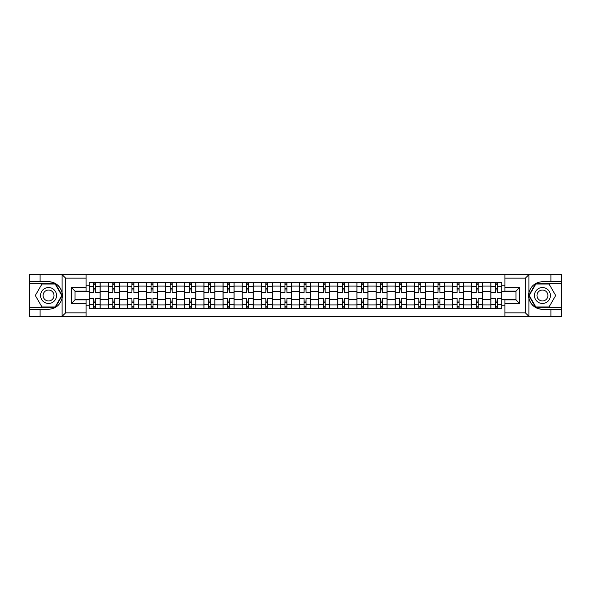 <?xml version="1.0" encoding="UTF-8"?>
<svg xmlns="http://www.w3.org/2000/svg" width="591" height="591" viewBox="0 0 591 591"><rect width="100%" height="100%" fill="white"/><g stroke="black" fill="none" stroke-linecap="round" stroke-linejoin="round"><path stroke-width="0.89" d="M86.072 316.525L504.928 316.525L504.928 299.851L515.958 299.851L515.958 291.149L504.928 291.149L504.928 274.475L86.072 274.475L86.072 291.149L75.042 291.149L75.042 299.851L86.072 299.851L86.072 316.525L61.87 316.525L65.66 312.853L86.072 312.853M61.87 316.525L29.55 316.525L29.55 309.292L40.092 309.292L40.092 316.525L66.089 316.525M66.089 274.475L29.55 274.475L29.55 307.335L55.384 307.335L62.218 295.5L55.384 283.665L29.55 283.665M504.928 274.475L561.45 274.475L561.45 281.708L550.908 281.708L550.908 274.475L524.911 274.475M108.271 308.679L108.271 286.059L100.174 286.059L100.174 308.679M100.174 286.059L100.174 282.321M108.271 286.059L108.271 282.321M119.301 282.321L119.301 308.679M127.397 308.679L127.397 282.321M138.434 282.321L138.434 308.679M146.524 308.679L146.524 282.321M157.561 282.321L157.561 308.679M165.65 308.679L165.65 282.321M176.687 282.321L176.687 308.679M184.776 308.679L184.776 282.321M195.813 282.321L195.813 308.679M203.91 308.679L203.91 282.321M214.939 282.321L214.939 308.679M223.036 308.679L223.036 282.321M234.073 282.321L234.073 308.679M242.162 308.679L242.162 282.321M253.199 282.321L253.199 308.679M261.288 308.679L261.288 282.321M272.325 282.321L272.325 308.679M280.422 308.679L280.422 282.321M291.452 282.321L291.452 308.679M299.548 308.679L299.548 282.321M310.578 282.321L310.578 308.679M318.675 308.679L318.675 282.321M329.712 282.321L329.712 308.679M337.801 308.679L337.801 282.321M348.838 282.321L348.838 308.679M356.927 308.679L356.927 282.321M367.964 282.321L367.964 308.679M376.061 308.679L376.061 282.321M387.09 282.321L387.09 308.679M395.187 308.679L395.187 282.321M406.224 282.321L406.224 308.679M414.313 308.679L414.313 282.321M425.35 282.321L425.35 308.679M433.439 308.679L433.439 282.321M444.476 282.321L444.476 308.679M452.566 308.679L452.566 282.321M463.603 282.321L463.603 308.679M471.699 308.679L471.699 282.321M482.729 282.321L482.729 308.679M490.825 308.679L490.825 282.321M490.825 299.305L482.729 299.305M471.699 299.305L463.603 299.305M452.566 299.305L444.476 299.305M433.439 299.305L425.35 299.305M414.313 299.305L406.224 299.305M395.187 299.305L387.09 299.305M376.061 299.305L367.964 299.305M356.927 299.305L348.838 299.305M337.801 299.305L329.712 299.305M318.675 299.305L310.578 299.305M299.548 299.305L291.452 299.305M280.422 299.305L272.325 299.305M261.288 299.305L253.199 299.305M242.162 299.305L234.073 299.305M223.036 299.305L214.939 299.305M203.91 299.305L195.813 299.305M184.776 299.305L176.687 299.305M165.65 299.305L157.561 299.305M146.524 299.305L138.434 299.305M127.397 299.305L119.301 299.305M108.271 299.305L100.174 299.305M490.825 291.695L482.729 291.695M471.699 291.695L463.603 291.695M452.566 291.695L444.476 291.695M433.439 291.695L425.35 291.695M414.313 291.695L406.224 291.695M395.187 291.695L387.09 291.695M376.061 291.695L367.964 291.695M356.927 291.695L348.838 291.695M337.801 291.695L329.712 291.695M318.675 291.695L310.578 291.695M299.548 291.695L291.452 291.695M280.422 291.695L272.325 291.695M261.288 291.695L253.199 291.695M242.162 291.695L234.073 291.695M223.036 291.695L214.939 291.695M203.91 291.695L195.813 291.695M184.776 291.695L176.687 291.695M165.65 291.695L157.561 291.695M146.524 291.695L138.434 291.695M127.397 291.695L119.301 291.695M108.271 291.695L100.174 291.695M75.042 299.305L89.138 299.305L89.138 291.695L75.042 291.695M86.072 285.202L89.138 285.202L89.138 291.695M515.958 291.695L501.862 291.695L501.862 282.321L89.138 282.321L89.138 285.202M501.862 285.202L504.928 285.202M504.928 305.798L501.862 305.798L501.862 299.305L515.958 299.305M89.138 299.305L89.138 308.679L501.862 308.679L501.862 305.798M89.138 305.798L86.072 305.798M501.862 291.695L501.862 299.305M95.639 306.84L93.674 306.84M93.674 284.16L95.639 284.16M114.765 306.84L112.807 306.84M112.807 284.16L114.765 284.16M133.891 306.84L131.933 306.84M131.933 284.16L133.891 284.16M153.025 306.84L151.06 306.84M151.06 284.16L153.025 284.16M172.151 306.84L170.186 306.84M170.186 284.16L172.151 284.16M191.277 306.84L189.319 306.84M189.319 284.16L191.277 284.16M210.403 306.84L208.446 306.84M208.446 284.16L210.403 284.16M229.537 306.84L227.572 306.84M227.572 284.16L229.537 284.16M248.663 306.84L246.698 306.84M246.698 284.16L248.663 284.16M267.789 306.84L265.824 306.84M265.824 284.16L267.789 284.16M286.916 306.84L284.958 306.84M284.958 284.16L286.916 284.16M306.042 306.84L304.084 306.84M304.084 284.16L306.042 284.16M325.176 306.84L323.211 306.84M323.211 284.16L325.176 284.16M344.302 306.84L342.337 306.84M342.337 284.16L344.302 284.16M363.428 306.84L361.463 306.84M361.463 284.16L363.428 284.16M382.554 306.84L380.597 306.84M380.597 284.16L382.554 284.16M401.681 306.84L399.723 306.84M399.723 284.16L401.681 284.16M420.814 306.84L418.849 306.84M418.849 284.16L420.814 284.16M439.94 306.84L437.975 306.84M437.975 284.16L439.94 284.16M459.067 306.84L457.109 306.84M457.109 284.16L459.067 284.16M478.193 306.84L476.235 306.84M476.235 284.16L478.193 284.16M497.327 306.84L495.361 306.84M495.361 284.16L497.327 284.16M100.115 308.679L100.115 292.619L95.639 292.619L95.639 282.321M93.674 282.321L93.674 292.619L89.204 292.619L89.204 282.321M100.115 292.619L100.115 282.321M89.204 308.679L89.204 298.381L93.674 298.381L93.674 308.679M95.639 308.679L95.639 298.381L100.115 298.381M93.674 289.922L95.639 289.922M89.204 298.381L89.204 292.619M95.639 301.078L93.674 301.078M95.639 307.084L93.674 307.084M93.674 302.673L95.639 302.673M95.639 288.327L93.674 288.327M93.674 283.916L95.639 283.916M40.092 309.292L48.558 309.292C55.68 308.761 60.186 305.052 62.092 298.167L62.092 292.833C60.186 285.948 55.68 282.239 48.558 281.708L29.55 281.708M29.55 309.292L29.55 307.335M86.072 278.147L65.66 278.147L61.87 274.475L40.092 274.475L40.092 281.708M61.87 274.475L86.072 274.475M48.558 281.708A13.792 13.792 0 0 1 62.092 298.167L62.092 316.421M75.042 291.149L71.363 287.47L86.072 287.47M86.072 303.53L71.363 303.53L75.042 299.851M529.13 274.475L525.34 278.147L504.928 278.147M550.908 281.708L542.442 281.708C535.32 282.239 530.814 285.948 528.908 292.833L528.908 298.167C530.814 305.052 535.32 308.761 542.442 309.292L561.45 309.292L561.45 283.665L535.616 283.665L528.782 295.5L535.616 307.335L561.45 307.335M504.928 312.853L525.34 312.853L529.13 316.525L561.45 316.525L561.45 309.292M561.45 281.708L561.45 283.665M550.908 316.525L550.908 309.292M529.13 316.525L504.928 316.525M542.442 309.292A13.792 13.792 0 0 1 528.908 292.833L528.908 274.579M515.958 299.851L519.637 303.53L504.928 303.53M504.928 287.47L519.637 287.47L515.958 291.149M40.587 295.5A7.971 7.971 0 0 0 48.558 303.471A7.971 7.971 0 0 0 56.522 295.5A7.971 7.971 0 0 0 48.558 287.529A7.971 7.971 0 0 0 40.587 295.5M43.099 295.5A5.459 5.459 0 0 0 48.558 300.959A5.459 5.459 0 0 0 54.01 295.5A5.459 5.459 0 0 0 48.558 290.041A5.459 5.459 0 0 0 43.099 295.5M55.177 284.035L61.796 295.5L55.177 306.965L41.939 306.965L35.32 295.5L41.939 284.035L55.177 284.035M534.478 295.5A7.971 7.971 0 0 0 542.442 303.471A7.971 7.971 0 0 0 550.413 295.5A7.971 7.971 0 0 0 542.442 287.529A7.971 7.971 0 0 0 534.478 295.5M536.99 295.5A5.459 5.459 0 0 0 542.442 300.959A5.459 5.459 0 0 0 547.901 295.5A5.459 5.459 0 0 0 542.442 290.041A5.459 5.459 0 0 0 536.99 295.5M549.061 284.035L555.68 295.5L549.061 306.965L535.823 306.965L529.204 295.5L535.823 284.035L549.061 284.035M119.242 308.679L119.242 292.619L114.765 292.619L114.765 282.321M112.807 282.321L112.807 292.619L108.33 292.619L108.33 282.321M119.242 292.619L119.242 282.321M108.33 308.679L108.33 298.381L112.807 298.381L112.807 308.679M114.765 308.679L114.765 298.381L119.242 298.381M112.807 289.922L114.765 289.922M108.33 298.381L108.33 292.619M114.765 301.078L112.807 301.078M114.765 307.084L112.807 307.084M112.807 302.673L114.765 302.673M114.765 288.327L112.807 288.327M112.807 283.916L114.765 283.916M138.368 308.679L138.368 292.619L133.891 292.619L133.891 282.321M131.933 282.321L131.933 292.619L127.457 292.619L127.457 282.321M138.368 292.619L138.368 282.321M127.457 308.679L127.457 298.381L131.933 298.381L131.933 308.679M133.891 308.679L133.891 298.381L138.368 298.381M131.933 289.922L133.891 289.922M127.457 298.381L127.457 292.619M133.891 301.078L131.933 301.078M133.891 307.084L131.933 307.084M131.933 302.673L133.891 302.673M133.891 288.327L131.933 288.327M131.933 283.916L133.891 283.916M157.501 308.679L157.501 292.619L153.025 292.619L153.025 282.321M151.06 282.321L151.06 292.619L146.583 292.619L146.583 282.321M157.501 292.619L157.501 282.321M146.583 308.679L146.583 298.381L151.06 298.381L151.06 308.679M153.025 308.679L153.025 298.381L157.501 298.381M151.06 289.922L153.025 289.922M146.583 298.381L146.583 292.619M153.025 301.078L151.06 301.078M153.025 307.084L151.06 307.084M151.06 302.673L153.025 302.673M153.025 288.327L151.06 288.327M151.06 283.916L153.025 283.916M176.628 308.679L176.628 292.619L172.151 292.619L172.151 282.321M170.186 282.321L170.186 292.619L165.716 292.619L165.716 282.321M176.628 292.619L176.628 282.321M165.716 308.679L165.716 298.381L170.186 298.381L170.186 308.679M172.151 308.679L172.151 298.381L176.628 298.381M170.186 289.922L172.151 289.922M165.716 298.381L165.716 292.619M172.151 301.078L170.186 301.078M172.151 307.084L170.186 307.084M170.186 302.673L172.151 302.673M172.151 288.327L170.186 288.327M170.186 283.916L172.151 283.916M195.754 308.679L195.754 292.619L191.277 292.619L191.277 282.321M189.319 282.321L189.319 292.619L184.843 292.619L184.843 282.321M195.754 292.619L195.754 282.321M184.843 308.679L184.843 298.381L189.319 298.381L189.319 308.679M191.277 308.679L191.277 298.381L195.754 298.381M189.319 289.922L191.277 289.922M184.843 298.381L184.843 292.619M191.277 301.078L189.319 301.078M191.277 307.084L189.319 307.084M189.319 302.673L191.277 302.673M191.277 288.327L189.319 288.327M189.319 283.916L191.277 283.916M214.88 308.679L214.88 292.619L210.403 292.619L210.403 282.321M208.446 282.321L208.446 292.619L203.969 292.619L203.969 282.321M214.88 292.619L214.88 282.321M203.969 308.679L203.969 298.381L208.446 298.381L208.446 308.679M210.403 308.679L210.403 298.381L214.88 298.381M208.446 289.922L210.403 289.922M203.969 298.381L203.969 292.619M210.403 301.078L208.446 301.078M210.403 307.084L208.446 307.084M208.446 302.673L210.403 302.673M210.403 288.327L208.446 288.327M208.446 283.916L210.403 283.916M234.006 308.679L234.006 292.619L229.537 292.619L229.537 282.321M227.572 282.321L227.572 292.619L223.095 292.619L223.095 282.321M234.006 292.619L234.006 282.321M223.095 308.679L223.095 298.381L227.572 298.381L227.572 308.679M229.537 308.679L229.537 298.381L234.006 298.381M227.572 289.922L229.537 289.922M223.095 298.381L223.095 292.619M229.537 301.078L227.572 301.078M229.537 307.084L227.572 307.084M227.572 302.673L229.537 302.673M229.537 288.327L227.572 288.327M227.572 283.916L229.537 283.916M253.14 308.679L253.14 292.619L248.663 292.619L248.663 282.321M246.698 282.321L246.698 292.619L242.221 292.619L242.221 282.321M253.14 292.619L253.14 282.321M242.221 308.679L242.221 298.381L246.698 298.381L246.698 308.679M248.663 308.679L248.663 298.381L253.14 298.381M246.698 289.922L248.663 289.922M242.221 298.381L242.221 292.619M248.663 301.078L246.698 301.078M248.663 307.084L246.698 307.084M246.698 302.673L248.663 302.673M248.663 288.327L246.698 288.327M246.698 283.916L248.663 283.916M272.266 308.679L272.266 292.619L267.789 292.619L267.789 282.321M265.824 282.321L265.824 292.619L261.355 292.619L261.355 282.321M272.266 292.619L272.266 282.321M261.355 308.679L261.355 298.381L265.824 298.381L265.824 308.679M267.789 308.679L267.789 298.381L272.266 298.381M265.824 289.922L267.789 289.922M261.355 298.381L261.355 292.619M267.789 301.078L265.824 301.078M267.789 307.084L265.824 307.084M265.824 302.673L267.789 302.673M267.789 288.327L265.824 288.327M265.824 283.916L267.789 283.916M291.393 308.679L291.393 292.619L286.916 292.619L286.916 282.321M284.958 282.321L284.958 292.619L280.481 292.619L280.481 282.321M291.393 292.619L291.393 282.321M280.481 308.679L280.481 298.381L284.958 298.381L284.958 308.679M286.916 308.679L286.916 298.381L291.393 298.381M284.958 289.922L286.916 289.922M280.481 298.381L280.481 292.619M286.916 301.078L284.958 301.078M286.916 307.084L284.958 307.084M284.958 302.673L286.916 302.673M286.916 288.327L284.958 288.327M284.958 283.916L286.916 283.916M310.519 308.679L310.519 292.619L306.042 292.619L306.042 282.321M304.084 282.321L304.084 292.619L299.607 292.619L299.607 282.321M310.519 292.619L310.519 282.321M299.607 308.679L299.607 298.381L304.084 298.381L304.084 308.679M306.042 308.679L306.042 298.381L310.519 298.381M304.084 289.922L306.042 289.922M299.607 298.381L299.607 292.619M306.042 301.078L304.084 301.078M306.042 307.084L304.084 307.084M304.084 302.673L306.042 302.673M306.042 288.327L304.084 288.327M304.084 283.916L306.042 283.916M329.645 308.679L329.645 292.619L325.176 292.619L325.176 282.321M323.211 282.321L323.211 292.619L318.734 292.619L318.734 282.321M329.645 292.619L329.645 282.321M318.734 308.679L318.734 298.381L323.211 298.381L323.211 308.679M325.176 308.679L325.176 298.381L329.645 298.381M323.211 289.922L325.176 289.922M318.734 298.381L318.734 292.619M325.176 301.078L323.211 301.078M325.176 307.084L323.211 307.084M323.211 302.673L325.176 302.673M325.176 288.327L323.211 288.327M323.211 283.916L325.176 283.916M348.779 308.679L348.779 292.619L344.302 292.619L344.302 282.321M342.337 282.321L342.337 292.619L337.86 292.619L337.86 282.321M348.779 292.619L348.779 282.321M337.86 308.679L337.86 298.381L342.337 298.381L342.337 308.679M344.302 308.679L344.302 298.381L348.779 298.381M342.337 289.922L344.302 289.922M337.86 298.381L337.86 292.619M344.302 301.078L342.337 301.078M344.302 307.084L342.337 307.084M342.337 302.673L344.302 302.673M344.302 288.327L342.337 288.327M342.337 283.916L344.302 283.916M367.905 308.679L367.905 292.619L363.428 292.619L363.428 282.321M361.463 282.321L361.463 292.619L356.994 292.619L356.994 282.321M367.905 292.619L367.905 282.321M356.994 308.679L356.994 298.381L361.463 298.381L361.463 308.679M363.428 308.679L363.428 298.381L367.905 298.381M361.463 289.922L363.428 289.922M356.994 298.381L356.994 292.619M363.428 301.078L361.463 301.078M363.428 307.084L361.463 307.084M361.463 302.673L363.428 302.673M363.428 288.327L361.463 288.327M361.463 283.916L363.428 283.916M387.031 308.679L387.031 292.619L382.554 292.619L382.554 282.321M380.597 282.321L380.597 292.619L376.12 292.619L376.12 282.321M387.031 292.619L387.031 282.321M376.12 308.679L376.12 298.381L380.597 298.381L380.597 308.679M382.554 308.679L382.554 298.381L387.031 298.381M380.597 289.922L382.554 289.922M376.12 298.381L376.12 292.619M382.554 301.078L380.597 301.078M382.554 307.084L380.597 307.084M380.597 302.673L382.554 302.673M382.554 288.327L380.597 288.327M380.597 283.916L382.554 283.916M406.157 308.679L406.157 292.619L401.681 292.619L401.681 282.321M399.723 282.321L399.723 292.619L395.246 292.619L395.246 282.321M406.157 292.619L406.157 282.321M395.246 308.679L395.246 298.381L399.723 298.381L399.723 308.679M401.681 308.679L401.681 298.381L406.157 298.381M399.723 289.922L401.681 289.922M395.246 298.381L395.246 292.619M401.681 301.078L399.723 301.078M401.681 307.084L399.723 307.084M399.723 302.673L401.681 302.673M401.681 288.327L399.723 288.327M399.723 283.916L401.681 283.916M425.284 308.679L425.284 292.619L420.814 292.619L420.814 282.321M418.849 282.321L418.849 292.619L414.372 292.619L414.372 282.321M425.284 292.619L425.284 282.321M414.372 308.679L414.372 298.381L418.849 298.381L418.849 308.679M420.814 308.679L420.814 298.381L425.284 298.381M418.849 289.922L420.814 289.922M414.372 298.381L414.372 292.619M420.814 301.078L418.849 301.078M420.814 307.084L418.849 307.084M418.849 302.673L420.814 302.673M420.814 288.327L418.849 288.327M418.849 283.916L420.814 283.916M444.417 308.679L444.417 292.619L439.94 292.619L439.94 282.321M437.975 282.321L437.975 292.619L433.498 292.619L433.498 282.321M444.417 292.619L444.417 282.321M433.498 308.679L433.498 298.381L437.975 298.381L437.975 308.679M439.94 308.679L439.94 298.381L444.417 298.381M437.975 289.922L439.94 289.922M433.498 298.381L433.498 292.619M439.94 301.078L437.975 301.078M439.94 307.084L437.975 307.084M437.975 302.673L439.94 302.673M439.94 288.327L437.975 288.327M437.975 283.916L439.94 283.916M463.543 308.679L463.543 292.619L459.067 292.619L459.067 282.321M457.109 282.321L457.109 292.619L452.632 292.619L452.632 282.321M463.543 292.619L463.543 282.321M452.632 308.679L452.632 298.381L457.109 298.381L457.109 308.679M459.067 308.679L459.067 298.381L463.543 298.381M457.109 289.922L459.067 289.922M452.632 298.381L452.632 292.619M459.067 301.078L457.109 301.078M459.067 307.084L457.109 307.084M457.109 302.673L459.067 302.673M459.067 288.327L457.109 288.327M457.109 283.916L459.067 283.916M482.67 308.679L482.67 292.619L478.193 292.619L478.193 282.321M476.235 282.321L476.235 292.619L471.758 292.619L471.758 282.321M482.67 292.619L482.67 282.321M471.758 308.679L471.758 298.381L476.235 298.381L476.235 308.679M478.193 308.679L478.193 298.381L482.67 298.381M476.235 289.922L478.193 289.922M471.758 298.381L471.758 292.619M478.193 301.078L476.235 301.078M478.193 307.084L476.235 307.084M476.235 302.673L478.193 302.673M478.193 288.327L476.235 288.327M476.235 283.916L478.193 283.916M501.796 308.679L501.796 292.619L497.327 292.619L497.327 282.321M495.361 282.321L495.361 292.619L490.885 292.619L490.885 282.321M501.796 292.619L501.796 282.321M490.885 308.679L490.885 298.381L495.361 298.381L495.361 308.679M497.327 308.679L497.327 298.381L501.796 298.381M495.361 289.922L497.327 289.922M490.885 298.381L490.885 292.619M497.327 301.078L495.361 301.078M497.327 307.084L495.361 307.084M495.361 302.673L497.327 302.673M497.327 288.327L495.361 288.327M495.361 283.916L497.327 283.916M471.699 286.059L463.603 286.059M452.566 286.059L444.476 286.059M433.439 286.059L425.35 286.059M414.313 286.059L406.224 286.059M395.187 286.059L387.09 286.059M376.061 286.059L367.964 286.059M356.927 286.059L348.838 286.059M337.801 286.059L329.712 286.059M318.675 286.059L310.578 286.059M299.548 286.059L291.452 286.059M280.422 286.059L272.325 286.059M261.288 286.059L253.199 286.059M242.162 286.059L234.073 286.059M223.036 286.059L214.939 286.059M203.91 286.059L195.813 286.059M184.776 286.059L176.687 286.059M165.65 286.059L157.561 286.059M146.524 286.059L138.434 286.059M127.397 286.059L119.301 286.059M490.825 286.059L482.729 286.059M471.699 304.941L463.603 304.941M452.566 304.941L444.476 304.941M433.439 304.941L425.35 304.941M414.313 304.941L406.224 304.941M395.187 304.941L387.09 304.941M376.061 304.941L367.964 304.941M356.927 304.941L348.838 304.941M337.801 304.941L329.712 304.941M318.675 304.941L310.578 304.941M299.548 304.941L291.452 304.941M280.422 304.941L272.325 304.941M261.288 304.941L253.199 304.941M242.162 304.941L234.073 304.941M223.036 304.941L214.939 304.941M203.91 304.941L195.813 304.941M184.776 304.941L176.687 304.941M165.65 304.941L157.561 304.941M146.524 304.941L138.434 304.941M127.397 304.941L119.301 304.941M108.271 304.941L100.174 304.941M490.825 304.941L482.729 304.941M100.115 286.546L95.639 286.546M93.674 286.546L89.204 286.546M93.674 286.716L89.204 286.716M93.674 304.284L89.204 304.284M93.674 304.454L89.204 304.454M100.115 304.454L95.639 304.454M100.115 286.716L95.639 286.716M100.115 304.284L95.639 304.284M62.092 292.833L62.092 274.579M65.66 278.147L65.66 312.853M71.363 303.53L71.363 287.47M528.908 298.167L528.908 316.421M525.34 312.853L525.34 278.147M519.637 287.47L519.637 303.53M119.242 286.546L114.765 286.546M112.807 286.546L108.33 286.546M112.807 286.716L108.33 286.716M112.807 304.284L108.33 304.284M112.807 304.454L108.33 304.454M119.242 304.454L114.765 304.454M119.242 286.716L114.765 286.716M119.242 304.284L114.765 304.284M138.368 286.546L133.891 286.546M131.933 286.546L127.457 286.546M131.933 286.716L127.457 286.716M131.933 304.284L127.457 304.284M131.933 304.454L127.457 304.454M138.368 304.454L133.891 304.454M138.368 286.716L133.891 286.716M138.368 304.284L133.891 304.284M157.501 286.546L153.025 286.546M151.06 286.546L146.583 286.546M151.06 286.716L146.583 286.716M151.06 304.284L146.583 304.284M151.06 304.454L146.583 304.454M157.501 304.454L153.025 304.454M157.501 286.716L153.025 286.716M157.501 304.284L153.025 304.284M176.628 286.546L172.151 286.546M170.186 286.546L165.716 286.546M170.186 286.716L165.716 286.716M170.186 304.284L165.716 304.284M170.186 304.454L165.716 304.454M176.628 304.454L172.151 304.454M176.628 286.716L172.151 286.716M176.628 304.284L172.151 304.284M195.754 286.546L191.277 286.546M189.319 286.546L184.843 286.546M189.319 286.716L184.843 286.716M189.319 304.284L184.843 304.284M189.319 304.454L184.843 304.454M195.754 304.454L191.277 304.454M195.754 286.716L191.277 286.716M195.754 304.284L191.277 304.284M214.88 286.546L210.403 286.546M208.446 286.546L203.969 286.546M208.446 286.716L203.969 286.716M208.446 304.284L203.969 304.284M208.446 304.454L203.969 304.454M214.88 304.454L210.403 304.454M214.88 286.716L210.403 286.716M214.88 304.284L210.403 304.284M234.006 286.546L229.537 286.546M227.572 286.546L223.095 286.546M227.572 286.716L223.095 286.716M227.572 304.284L223.095 304.284M227.572 304.454L223.095 304.454M234.006 304.454L229.537 304.454M234.006 286.716L229.537 286.716M234.006 304.284L229.537 304.284M253.14 286.546L248.663 286.546M246.698 286.546L242.221 286.546M246.698 286.716L242.221 286.716M246.698 304.284L242.221 304.284M246.698 304.454L242.221 304.454M253.14 304.454L248.663 304.454M253.14 286.716L248.663 286.716M253.14 304.284L248.663 304.284M272.266 286.546L267.789 286.546M265.824 286.546L261.355 286.546M265.824 286.716L261.355 286.716M265.824 304.284L261.355 304.284M265.824 304.454L261.355 304.454M272.266 304.454L267.789 304.454M272.266 286.716L267.789 286.716M272.266 304.284L267.789 304.284M291.393 286.546L286.916 286.546M284.958 286.546L280.481 286.546M284.958 286.716L280.481 286.716M284.958 304.284L280.481 304.284M284.958 304.454L280.481 304.454M291.393 304.454L286.916 304.454M291.393 286.716L286.916 286.716M291.393 304.284L286.916 304.284M310.519 286.546L306.042 286.546M304.084 286.546L299.607 286.546M304.084 286.716L299.607 286.716M304.084 304.284L299.607 304.284M304.084 304.454L299.607 304.454M310.519 304.454L306.042 304.454M310.519 286.716L306.042 286.716M310.519 304.284L306.042 304.284M329.645 286.546L325.176 286.546M323.211 286.546L318.734 286.546M323.211 286.716L318.734 286.716M323.211 304.284L318.734 304.284M323.211 304.454L318.734 304.454M329.645 304.454L325.176 304.454M329.645 286.716L325.176 286.716M329.645 304.284L325.176 304.284M348.779 286.546L344.302 286.546M342.337 286.546L337.86 286.546M342.337 286.716L337.86 286.716M342.337 304.284L337.86 304.284M342.337 304.454L337.86 304.454M348.779 304.454L344.302 304.454M348.779 286.716L344.302 286.716M348.779 304.284L344.302 304.284M367.905 286.546L363.428 286.546M361.463 286.546L356.994 286.546M361.463 286.716L356.994 286.716M361.463 304.284L356.994 304.284M361.463 304.454L356.994 304.454M367.905 304.454L363.428 304.454M367.905 286.716L363.428 286.716M367.905 304.284L363.428 304.284M387.031 286.546L382.554 286.546M380.597 286.546L376.12 286.546M380.597 286.716L376.12 286.716M380.597 304.284L376.12 304.284M380.597 304.454L376.12 304.454M387.031 304.454L382.554 304.454M387.031 286.716L382.554 286.716M387.031 304.284L382.554 304.284M406.157 286.546L401.681 286.546M399.723 286.546L395.246 286.546M399.723 286.716L395.246 286.716M399.723 304.284L395.246 304.284M399.723 304.454L395.246 304.454M406.157 304.454L401.681 304.454M406.157 286.716L401.681 286.716M406.157 304.284L401.681 304.284M425.284 286.546L420.814 286.546M418.849 286.546L414.372 286.546M418.849 286.716L414.372 286.716M418.849 304.284L414.372 304.284M418.849 304.454L414.372 304.454M425.284 304.454L420.814 304.454M425.284 286.716L420.814 286.716M425.284 304.284L420.814 304.284M444.417 286.546L439.94 286.546M437.975 286.546L433.498 286.546M437.975 286.716L433.498 286.716M437.975 304.284L433.498 304.284M437.975 304.454L433.498 304.454M444.417 304.454L439.94 304.454M444.417 286.716L439.94 286.716M444.417 304.284L439.94 304.284M463.543 286.546L459.067 286.546M457.109 286.546L452.632 286.546M457.109 286.716L452.632 286.716M457.109 304.284L452.632 304.284M457.109 304.454L452.632 304.454M463.543 304.454L459.067 304.454M463.543 286.716L459.067 286.716M463.543 304.284L459.067 304.284M482.67 286.546L478.193 286.546M476.235 286.546L471.758 286.546M476.235 286.716L471.758 286.716M476.235 304.284L471.758 304.284M476.235 304.454L471.758 304.454M482.67 304.454L478.193 304.454M482.67 286.716L478.193 286.716M482.67 304.284L478.193 304.284M501.796 286.546L497.327 286.546M495.361 286.546L490.885 286.546M495.361 286.716L490.885 286.716M495.361 304.284L490.885 304.284M495.361 304.454L490.885 304.454M501.796 304.454L497.327 304.454M501.796 286.716L497.327 286.716M501.796 304.284L497.327 304.284"/></g></svg>
